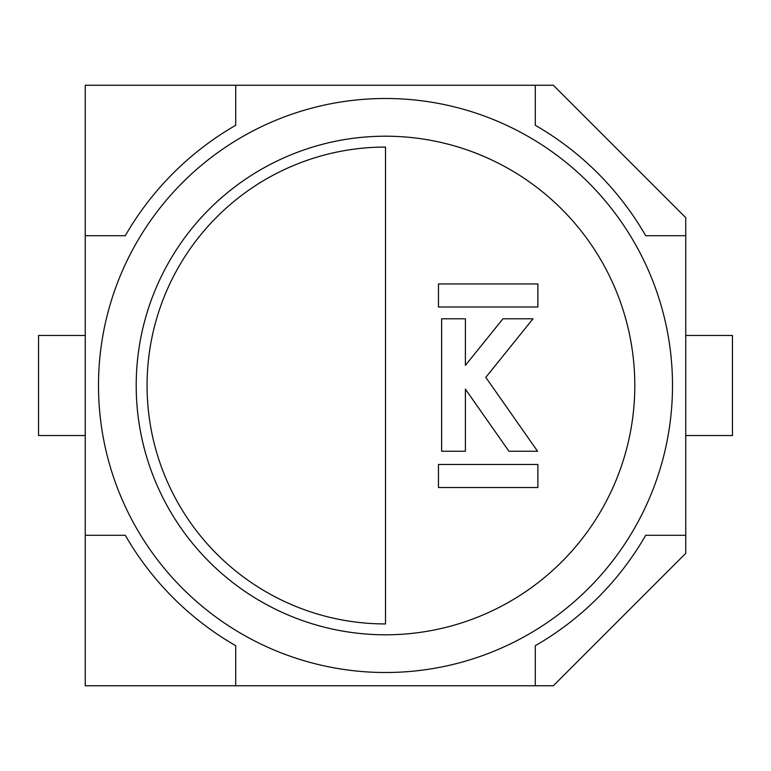 <?xml version="1.0" encoding="UTF-8"?>
<svg xmlns="http://www.w3.org/2000/svg" width="771" height="771" viewBox="0 0 771 771"><rect width="100%" height="100%" fill="white"/><g stroke="black" fill="none" stroke-linecap="round" stroke-linejoin="round"><path stroke-width="1.16" d="M535.286 685.747L553.337 685.747L685.747 553.337L685.747 217.663L553.337 85.253L85.253 85.253L85.253 685.747L535.286 685.747L535.286 645.712A300.247 300.247 0 0 0 645.712 535.286L685.747 535.286M235.714 85.253L235.714 125.287A300.247 300.247 0 0 0 125.287 235.714L85.253 235.714M85.253 535.286L125.287 535.286A300.247 300.247 0 0 0 235.714 645.712L235.714 685.747M535.286 85.253L535.286 125.287A300.247 300.247 0 0 1 645.712 235.714L685.747 235.714M85.253 435.538L38.55 435.538L38.55 335.462L85.253 335.462M685.747 335.462L732.45 335.462L732.45 435.538L685.747 435.538M385.5 98.495A287.005 287.005 0 0 1 672.505 385.5A287.005 287.005 0 0 1 385.5 672.505A287.005 287.005 0 0 1 98.495 385.5A287.005 287.005 0 0 1 385.5 98.495A287.005 287.005 0 0 0 98.495 385.5A287.005 287.005 0 0 0 385.5 672.505M385.5 623.932L385.5 147.068A238.432 238.432 0 0 0 147.068 385.5A238.432 238.432 0 0 0 385.5 623.932M441.629 318.789L441.629 451.247L465.405 451.247L465.405 389.133L508.947 451.247L537.58 451.247L485.788 377.376L532.992 318.789L502.981 318.789L465.405 365.348L465.405 318.789L441.629 318.789M438.468 307.003L537.898 307.003L537.898 283.959L438.468 283.959L438.468 307.003M537.898 464.47L438.468 464.47L438.468 487.523L537.898 487.523L537.898 464.47M385.5 634.803A249.303 249.303 0 0 0 634.803 385.5A249.303 249.303 0 0 0 385.5 136.197A249.303 249.303 0 0 0 136.197 385.5A249.303 249.303 0 0 0 385.5 634.803"/></g></svg>

